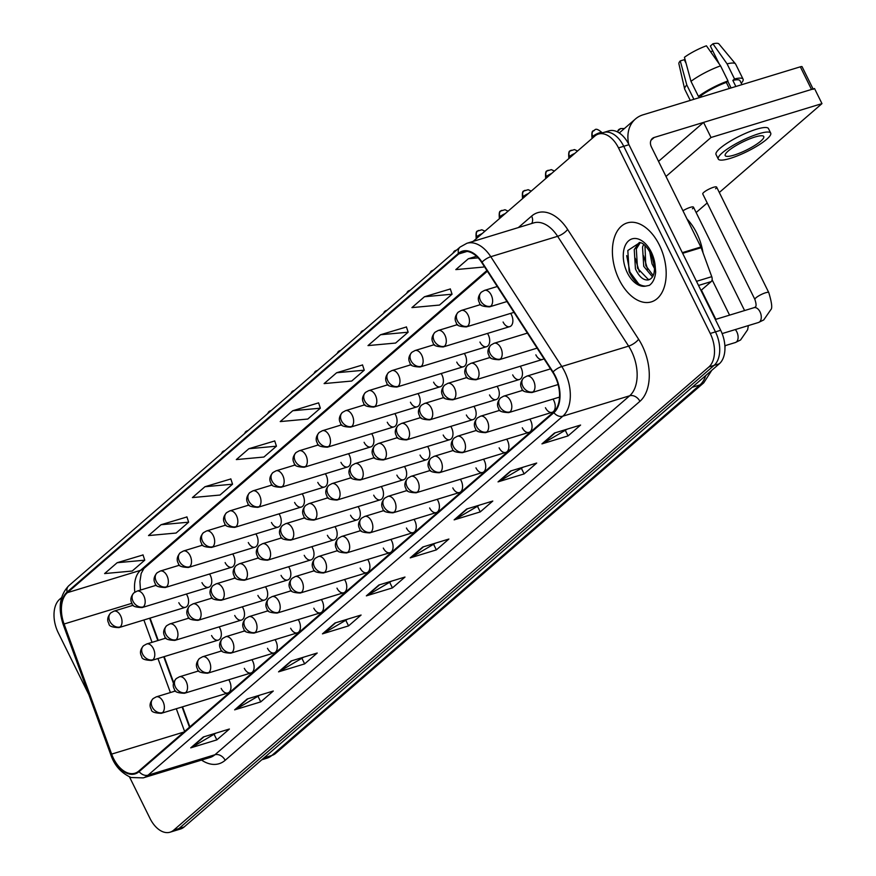 <?xml version="1.0" encoding="UTF-8"?>
<svg xmlns="http://www.w3.org/2000/svg" width="876" height="876" viewBox="0 0 876 876"><rect width="100%" height="100%" fill="white"/><g stroke="black" fill="none" stroke-linecap="round" stroke-linejoin="round"><path stroke-width="1.31" d="M503.087 322.018A8.596 5.234 -107 0 0 509.777 326.628A8.596 5.234 -107 0 0 511.453 314.78A8.596 5.234 -107 0 0 510.642 313.389M479.928 342.067A8.596 5.234 -107 0 0 486.618 346.677A8.596 5.234 -107 0 0 488.282 334.829A8.596 5.234 -107 0 0 487.483 333.438M456.757 362.116A8.596 5.234 -107 0 0 463.459 366.726A8.596 5.234 -107 0 0 465.123 354.879A8.596 5.234 -107 0 0 464.324 353.477M433.598 382.166A8.596 5.234 -107 0 0 440.289 386.765A8.596 5.234 -107 0 0 441.964 374.928A8.596 5.234 -107 0 0 441.154 373.526M410.439 402.215A8.596 5.234 -107 0 0 417.129 406.814A8.596 5.234 -107 0 0 418.794 394.977A8.596 5.234 -107 0 0 417.994 393.576M387.28 422.254A8.596 5.234 -107 0 0 393.97 426.864A8.596 5.234 -107 0 0 395.634 415.016A8.596 5.234 -107 0 0 394.835 413.625M364.109 442.303A8.596 5.234 -107 0 0 370.8 446.913A8.596 5.234 -107 0 0 372.475 435.065A8.596 5.234 -107 0 0 371.665 433.675M340.95 462.353A8.596 5.234 -107 0 0 347.641 466.963A8.596 5.234 -107 0 0 349.316 455.115A8.596 5.234 -107 0 0 348.506 453.713M317.791 482.402A8.596 5.234 -107 0 0 324.481 487.012A8.596 5.234 -107 0 0 326.146 475.164A8.596 5.234 -107 0 0 325.346 473.763M294.621 502.452A8.596 5.234 -107 0 0 301.311 507.051A8.596 5.234 -107 0 0 302.986 495.214A8.596 5.234 -107 0 0 302.176 493.812M271.461 522.49A8.596 5.234 -107 0 0 278.152 527.1A8.596 5.234 -107 0 0 279.827 515.252A8.596 5.234 -107 0 0 279.017 513.862M248.302 542.54A8.596 5.234 -107 0 0 254.993 547.15A8.596 5.234 -107 0 0 256.657 535.302A8.596 5.234 -107 0 0 255.858 533.911M225.132 562.589A8.596 5.234 -107 0 0 231.822 567.199A8.596 5.234 -107 0 0 233.498 555.351A8.596 5.234 -107 0 0 232.698 553.95M201.973 582.639A8.596 5.234 -107 0 0 208.663 587.248A8.596 5.234 -107 0 0 210.339 575.401A8.596 5.234 -107 0 0 209.528 573.999M178.814 602.688A8.596 5.234 -107 0 0 185.504 607.287A8.596 5.234 -107 0 0 187.168 595.45A8.596 5.234 -107 0 0 186.369 594.048M512.69 374.895A8.596 5.234 -107 0 0 519.38 379.505A8.596 5.234 -107 0 0 521.045 367.657A8.596 5.234 -107 0 0 520.245 366.256M489.52 394.945A8.596 5.234 -107 0 0 496.21 399.555A8.596 5.234 -107 0 0 497.886 387.707A8.596 5.234 -107 0 0 497.075 386.305M466.36 414.994A8.596 5.234 -107 0 0 473.051 419.593A8.596 5.234 -107 0 0 474.726 407.756A8.596 5.234 -107 0 0 473.916 406.355M443.201 435.033A8.596 5.234 -107 0 0 449.892 439.642A8.596 5.234 -107 0 0 451.556 427.806A8.596 5.234 -107 0 0 450.757 426.404M420.031 455.082A8.596 5.234 -107 0 0 426.721 459.692A8.596 5.234 -107 0 0 428.397 447.844A8.596 5.234 -107 0 0 427.587 446.453M396.872 475.131A8.596 5.234 -107 0 0 403.562 479.741A8.596 5.234 -107 0 0 405.238 467.894A8.596 5.234 -107 0 0 404.427 466.503M373.713 495.181A8.596 5.234 -107 0 0 380.403 499.791A8.596 5.234 -107 0 0 382.067 487.943A8.596 5.234 -107 0 0 381.268 486.541M350.542 515.23A8.596 5.234 -107 0 0 357.233 519.84A8.596 5.234 -107 0 0 358.908 507.992A8.596 5.234 -107 0 0 358.109 506.591M327.383 535.28A8.596 5.234 -107 0 0 334.074 539.879A8.596 5.234 -107 0 0 335.749 528.042A8.596 5.234 -107 0 0 334.939 526.64M304.224 555.318A8.596 5.234 -107 0 0 310.914 559.928A8.596 5.234 -107 0 0 312.579 548.08A8.596 5.234 -107 0 0 311.779 546.69M281.054 575.368A8.596 5.234 -107 0 0 287.755 579.978A8.596 5.234 -107 0 0 289.419 568.13A8.596 5.234 -107 0 0 288.62 566.739M257.894 595.417A8.596 5.234 -107 0 0 264.585 600.027A8.596 5.234 -107 0 0 266.26 588.179A8.596 5.234 -107 0 0 265.45 586.778M234.735 615.467A8.596 5.234 -107 0 0 241.426 620.077A8.596 5.234 -107 0 0 243.09 608.229A8.596 5.234 -107 0 0 242.291 606.827M211.565 635.516A8.596 5.234 -107 0 0 218.266 640.115A8.596 5.234 -107 0 0 219.931 628.278A8.596 5.234 -107 0 0 219.131 626.877M545.441 407.723A8.596 5.234 -107 0 0 552.132 412.333A8.596 5.234 -107 0 0 553.807 400.485A8.596 5.234 -107 0 0 552.997 399.084M522.282 427.773A8.596 5.234 -107 0 0 528.973 432.383A8.596 5.234 -107 0 0 530.648 420.535A8.596 5.234 -107 0 0 529.838 419.133M499.123 447.822A8.596 5.234 -107 0 0 505.813 452.421A8.596 5.234 -107 0 0 507.478 440.584A8.596 5.234 -107 0 0 506.678 439.183M475.953 467.861A8.596 5.234 -107 0 0 482.643 472.471A8.596 5.234 -107 0 0 484.319 460.623A8.596 5.234 -107 0 0 483.519 459.232M452.793 487.91A8.596 5.234 -107 0 0 459.484 492.52A8.596 5.234 -107 0 0 461.159 480.672A8.596 5.234 -107 0 0 460.349 479.281M429.634 507.96A8.596 5.234 -107 0 0 436.325 512.57A8.596 5.234 -107 0 0 437.989 500.722A8.596 5.234 -107 0 0 437.19 499.331M406.464 528.009A8.596 5.234 -107 0 0 413.165 532.619A8.596 5.234 -107 0 0 414.83 520.771A8.596 5.234 -107 0 0 414.03 519.369M383.305 548.058A8.596 5.234 -107 0 0 389.995 552.668A8.596 5.234 -107 0 0 391.671 540.82A8.596 5.234 -107 0 0 390.86 539.419M360.145 568.108A8.596 5.234 -107 0 0 366.836 572.707A8.596 5.234 -107 0 0 368.5 560.87A8.596 5.234 -107 0 0 367.701 559.468M336.975 588.146A8.596 5.234 -107 0 0 343.677 592.756A8.596 5.234 -107 0 0 345.341 580.908A8.596 5.234 -107 0 0 344.542 579.518M313.816 608.196A8.596 5.234 -107 0 0 320.506 612.806A8.596 5.234 -107 0 0 322.182 600.958A8.596 5.234 -107 0 0 321.372 599.567M290.657 628.245A8.596 5.234 -107 0 0 297.347 632.855A8.596 5.234 -107 0 0 299.012 621.007A8.596 5.234 -107 0 0 298.212 619.606M267.498 648.295A8.596 5.234 -107 0 0 274.188 652.905A8.596 5.234 -107 0 0 275.852 641.057A8.596 5.234 -107 0 0 275.053 639.655M244.327 668.344A8.596 5.234 -107 0 0 251.018 672.943A8.596 5.234 -107 0 0 252.693 661.106A8.596 5.234 -107 0 0 251.883 659.705M221.168 688.383A8.596 5.234 -107 0 0 227.859 692.993A8.596 5.234 -107 0 0 229.534 681.145A8.596 5.234 -107 0 0 228.724 679.754M150.081 618.106L158.26 640.444M164.173 656.628L173.678 682.645M182.526 706.833L189.851 726.872M535.849 354.846A8.596 5.234 -107 0 0 542.54 359.456A8.596 5.234 -107 0 0 543.897 358.645M659.354 245.017A41.282 25.13 -107 0 0 627.238 222.909A41.282 25.13 -107 0 0 619.222 279.762A41.282 25.13 -107 0 0 651.339 301.881A41.282 25.13 -107 0 0 659.354 245.017A41.282 25.13 -107 0 0 627.238 222.909A41.282 25.13 -107 0 0 619.222 279.762A41.282 25.13 -107 0 0 651.339 301.881A41.282 25.13 -107 0 0 659.354 245.017M555.023 376.341A27.528 16.753 73 0 1 553.577 412.059L138.824 771.033A27.528 16.753 73 0 1 134.926 773.223A27.528 16.753 73 0 1 111.646 754.105L64.079 624.008A27.528 16.753 73 0 1 67.397 592.658L458.706 253.974A27.528 16.753 73 0 1 462.605 251.784A27.528 16.753 73 0 1 481.745 262.515L552.745 372.322A27.528 16.753 73 0 1 555.023 376.341M555.362 376.056A28.207 17.17 -107 0 0 553.03 371.939L482.019 262.132A28.207 17.17 -107 0 0 458.411 253.372L67.102 592.056A28.207 17.17 -107 0 0 63.696 624.183L111.263 754.291A28.207 17.17 -107 0 0 139.12 771.636L553.873 412.673A28.207 17.17 -107 0 0 555.362 376.056M598.439 134.061L608.886 130.874A25.798 15.713 -107 0 1 628.957 144.693L720.685 330.285A25.798 15.713 -107 0 1 719.327 363.781L184.157 826.966A25.798 15.713 -107 0 1 180.5 829.014L175.277 830.601A25.798 15.713 -107 0 0 178.934 828.565L714.104 365.369A25.798 15.713 -107 0 0 715.462 331.884L623.734 146.292A25.798 15.713 -107 0 0 603.663 132.473A25.798 15.713 -107 0 1 623.734 146.292L715.462 331.884A25.798 15.713 -107 0 1 714.104 365.369L178.934 828.565A25.798 15.713 -107 0 1 175.277 830.601L170.064 832.2A25.798 15.713 -107 0 0 173.711 830.152L708.881 366.967A25.798 15.713 -107 0 0 710.239 333.471L618.511 147.891A25.798 15.713 -107 0 0 598.439 134.061A25.798 15.713 -107 0 0 594.782 136.108L473.16 241.371M216 733.113L191.603 747.48A6.877 5.267 -130.9 0 1 190.738 747.852L216.843 739.881L229.392 729.029L203.287 736.99L190.738 747.852M214.248 734.625L216.843 739.881M259.909 695.117L235.502 709.483A6.877 5.267 -130.9 0 1 234.637 709.856L260.752 701.884L273.29 691.033L247.185 698.993L234.637 709.856M258.146 696.628L260.752 701.884M303.808 657.12L279.4 671.487A6.877 5.267 -130.9 0 1 278.546 671.859L304.651 663.888L317.189 653.036L291.084 660.997L278.546 671.859M302.056 658.632L304.651 663.888M347.706 619.124L323.299 633.49A6.877 5.267 -130.9 0 1 322.445 633.863L348.549 625.891L361.087 615.04L334.982 623L322.445 633.863M345.954 620.635L348.549 625.891M567.21 429.141L542.802 443.508A6.877 5.267 -130.9 0 1 541.948 443.88L568.053 435.909L580.591 425.057L554.486 433.018L541.948 443.88M565.458 430.663L568.053 435.909M523.311 467.138L498.904 481.504A6.877 5.267 -130.9 0 1 498.039 481.877L524.155 473.905L536.692 463.054L510.588 471.014L498.039 481.877M521.548 468.649L524.155 473.905M479.402 505.134L455.005 519.501A6.877 5.267 -130.9 0 1 454.14 519.873L480.245 511.902L492.794 501.05L466.689 509.011L454.14 519.873M477.65 506.646L480.245 511.902M435.503 543.131L411.107 557.497A6.877 5.267 -130.9 0 1 410.242 557.87L436.347 549.898L448.895 539.047L422.79 547.007L410.242 557.87M433.751 544.642L436.347 549.898M391.605 581.127L367.208 595.494A6.877 5.267 -130.9 0 1 366.343 595.866L392.448 587.895L404.997 577.043L378.881 585.004L366.343 595.866M389.853 582.639L392.448 587.895M129.473 776.881L149.982 818.381A25.798 15.713 -107 0 0 170.064 832.2M61.561 597.618L59.623 599.304A25.798 15.713 -107 0 0 58.265 632.79L88.815 694.624M230.837 478.953L204.951 486.727L192.413 497.579L220.007 495.039L232.545 484.187L230.804 478.844M186.938 516.95L161.053 524.724L148.515 535.575L176.098 533.035L188.647 522.184L186.895 516.84M143.04 554.946L117.154 562.721L104.605 573.572L132.199 571.032L144.748 560.18L142.996 554.826M362.544 364.964L336.658 372.738L324.109 383.589L351.703 381.049L364.252 370.198L362.5 364.854M406.442 326.967L380.556 334.741L368.008 345.593L395.602 343.053L408.15 332.201L406.398 326.858M450.341 288.97L424.455 296.745L411.917 307.607L439.5 305.056L452.049 294.205L450.297 288.861M476.533 256.252L468.353 258.748L455.816 269.611L483.41 267.07L484.22 266.359M274.736 440.956L248.85 448.731L236.312 459.582L263.906 457.042L276.444 446.191L274.703 440.847M292.759 410.735L280.211 421.586L307.805 419.046L320.342 408.194L318.601 402.85L292.759 410.735L320.342 408.194M336.658 372.738L364.252 370.198M380.556 334.741L408.15 332.201M424.455 296.745L452.049 294.205M468.353 258.748L478.132 257.851M248.85 448.731L276.444 446.191M204.951 486.727L232.545 484.187M161.053 524.724L188.647 522.184M117.154 562.721L144.748 560.18M703.023 252.814A43.001 26.181 -107 0 0 696.748 233.147A43.001 26.181 -107 0 0 687.036 219.022M645.689 286.123A24.605 14.98 -107 0 1 627.325 272.743A24.605 14.98 -107 0 1 628.629 240.812A24.605 14.98 -107 0 1 651.251 252.036A24.605 14.98 -107 0 1 655.204 266.249L650.539 253.131C646.674 246.474 643.137 242.948 639.918 242.553L627.829 250.503L629.099 271.505C633.392 281.043 638.922 285.915 645.689 286.123L649.346 285.357C652.927 282.773 655.04 278.36 655.675 272.14L655.204 266.249L651.93 256.274L654.449 266.578C654.799 273.958 652.85 278.382 648.612 279.871C643.597 280.649 639.195 276.98 635.439 268.866L634.246 249.583L639.305 242.444M654.536 268.582L652.018 263.807L649.707 251.554M653.825 262.537L652.412 257.697M652.489 276.882L643.729 266.337L642.535 247.054L643.663 244.371M653.222 275.524L645.798 265.702L644.955 245.433M649.861 279.389L648.152 279.334L637.509 268.231L636.315 248.948L640.268 242.641M638.768 284.065L629.975 272.14L626.701 255.617M639.381 271.976L635.242 258.256M647.671 269.447L643.532 255.726M700.986 290.438L711.235 281.579L698.522 285.456M628.727 144.244A34.405 26.357 -130.9 0 1 635.439 118.983A34.405 26.357 -130.9 0 1 643.039 114.822L800.325 66.817A4.303 0.887 -26.3 0 1 802.098 66.718L813.092 88.969M813.278 89.352A4.303 0.887 153.7 0 0 811.515 89.451L654.23 137.455A8.596 6.592 49.1 0 0 652.324 138.496A8.596 6.592 49.1 0 0 651.426 146.993L700.855 246.999A4.303 2.617 73 0 1 701.15 247.678L711.75 276.674A4.303 2.617 73 0 1 711.235 281.579M692.423 208.806A7.742 1.599 153.7 0 0 693.485 207.163A7.742 1.599 153.7 0 0 682.952 210.766M715.582 188.756A7.742 1.599 153.7 0 0 716.656 187.114A7.742 1.599 153.7 0 0 711.334 188.066A7.742 1.599 153.7 0 0 703.833 192.337A7.742 1.599 153.7 0 0 702.771 193.979L754.893 299.45A7.742 1.599 -26.3 0 1 755.966 297.807A7.742 1.599 -26.3 0 1 756.207 297.599A7.742 1.599 -26.3 0 1 763.664 293.449A7.742 1.599 -26.3 0 1 768.778 292.584C771.811 302.669 772.49 308.352 770.825 309.666L763.73 319.937L758.507 322.488A7.742 4.708 -107 0 0 759.35 322.072A7.742 4.708 -107 0 0 760.007 311.834A7.742 4.708 -107 0 0 753.984 307.684L754.794 307.301C756.448 306.972 756.481 304.355 754.893 299.45M719.305 192.49L821.973 103.62L711.027 137.488L665.99 176.459M696.135 212.529L707.206 202.958M821.973 103.62L814.516 88.531L703.57 122.399L658.533 161.37M711.027 137.488L703.57 122.399M760.806 141.091A21.506 4.446 153.7 0 0 763.762 136.547A21.506 4.446 153.7 0 0 748.98 139.164A21.506 4.446 153.7 0 0 728.175 151.044A21.506 4.446 153.7 0 0 725.208 155.599A21.506 4.446 153.7 0 0 739.99 152.971A21.506 4.446 153.7 0 0 760.806 141.091M741.238 83.209A28.382 5.869 153.7 0 0 743.089 79.179L735.632 64.09A28.382 5.869 153.7 0 0 735.468 63.838L718.922 43.931A22.36 4.621 153.7 0 0 712.933 43.8L710.359 46.023L719.218 63.948M727.737 81.183L731.077 87.95M770.705 133.108L768.471 128.586A29.247 6.044 153.7 0 0 748.356 132.156A29.247 6.044 153.7 0 0 720.061 148.318A29.247 6.044 153.7 0 0 716.031 154.504L718.265 159.027A29.247 6.044 153.7 0 0 738.38 155.457A29.247 6.044 153.7 0 0 766.675 139.295A29.247 6.044 153.7 0 0 770.705 133.108A29.247 6.044 153.7 0 0 750.601 136.689A29.247 6.044 153.7 0 0 722.295 152.84A29.247 6.044 153.7 0 0 718.265 159.027M701.085 95.626L698.446 96.437L690.989 81.348L684.441 57.301A22.36 4.621 153.7 0 1 706.406 45.793L720.554 65.853L728.011 80.942L726.324 82.41A24.944 5.157 153.7 0 0 701.085 95.626L701.72 96.907M728.011 80.942A28.382 5.869 153.7 0 0 698.446 96.437M720.554 65.853A28.382 5.869 153.7 0 0 690.989 81.348M686.083 63.368L684.265 59.699L680.258 60.926L686.806 84.972L693.891 99.306M686.806 84.972A28.382 5.869 153.7 0 0 684.638 88.958A28.382 5.869 153.7 0 0 684.736 89.242L690.255 100.412M680.258 60.926A22.36 4.621 153.7 0 0 678.878 63.718L684.638 88.958M712.812 50.983L710.556 51.673M741.95 84.633L740.001 80.701A24.944 5.157 153.7 0 0 732.851 80.417L734.537 78.949L727.08 63.86L712.933 43.8M735.851 86.494L732.851 80.417M726.324 82.41L729.325 88.487M743.089 79.179A28.382 5.869 153.7 0 0 734.537 78.949M735.468 63.838A28.382 5.869 153.7 0 0 727.08 63.86M518.34 227.585L531.622 216.087A43.001 26.181 73 0 1 567.615 229.446L638.615 339.253A43.001 26.181 73 0 1 639.907 401.339L225.154 760.313A8.596 6.592 49.1 0 0 214.905 754.762L629.658 395.788A34.405 20.947 -107 0 0 631.465 351.134A34.405 20.947 -107 0 0 628.618 346.119L557.618 236.312A34.405 20.947 -107 0 0 533.692 222.898L466.864 243.298A34.405 20.947 73 0 1 490.79 256.712A8.596 2.891 147.1 0 0 482.019 262.132M225.154 760.313A43.001 26.181 73 0 1 201.535 760.083M210.032 757.488A34.405 20.947 -107 0 0 214.905 754.762L148.077 775.161A34.405 20.947 73 0 1 143.204 777.888L210.032 757.488M567.615 229.446A8.596 2.891 -32.9 0 1 557.618 236.312L490.79 256.712L561.79 366.518A34.405 20.947 73 0 1 564.637 371.534A34.405 20.947 73 0 1 562.83 416.188A8.596 6.592 -130.9 0 1 553.873 412.673M553.03 371.939A8.596 2.891 147.1 0 1 561.79 366.518L628.618 346.119A8.596 2.891 -32.9 0 0 638.615 339.253M466.864 243.298L460.086 247.065A8.596 6.592 49.1 0 0 458.411 253.372M67.102 592.056A8.596 6.592 -130.9 0 1 68.777 585.748C59.667 595.242 57.816 608.196 63.225 624.599L110.781 754.696A8.596 0.602 159.9 0 0 111.832 754.619M111.263 754.291A8.596 0.602 159.9 0 0 110.781 754.696C114.373 765.405 121.151 773.015 131.093 777.516L143.204 777.888M139.12 771.636A8.596 6.592 49.1 0 0 148.077 775.161L562.83 416.188L629.658 395.788A8.596 6.592 49.1 0 1 639.907 401.339M173.711 830.152L184.157 826.966M708.881 366.967L719.327 363.781M710.239 333.471L720.685 330.285M618.511 147.891L628.957 144.693M531.655 223.522A8.596 6.592 49.1 0 0 531.622 216.087M67.397 592.658L140.499 570.342A27.528 16.753 -107 0 0 134.838 592.165M64.079 624.008L131.947 603.29M111.646 754.105L183.84 732.073M143.872 620L152.041 642.349M157.954 658.522L170.393 692.544M176.306 708.728L184.606 731.416M458.706 253.974L467.061 251.423M486.914 270.52L140.499 570.342A15.483 11.859 49.1 0 0 143.916 568.469L141.189 573.43L139.919 581.565L140.467 590.074M367.208 595.494L379.56 584.807M411.107 557.497L423.458 546.81M455.005 519.501L467.357 508.814M498.904 481.504L511.255 470.817M542.802 443.508L555.165 432.821M323.299 633.49L335.661 622.792M279.4 671.487L291.763 660.789M235.502 709.483L247.853 698.785M191.603 747.48L203.955 736.782M264.015 757.85L271.801 755.473A17.202 13.173 49.1 0 0 275.601 753.393L266.928 758.2A34.405 20.947 -107 0 0 271.801 755.473L699.935 384.925A34.405 20.947 -107 0 0 705.749 375.519M692.149 387.291L699.935 384.925A17.202 13.173 49.1 0 0 703.735 382.834L275.601 753.393M533.112 391.868A8.596 5.234 -107 0 0 533.561 380.71A8.596 5.234 -107 0 0 526.87 376.1L523.749 377.819A8.596 6.592 49.1 0 0 522.852 386.316A8.596 6.592 -130.9 0 0 533.112 391.868A8.596 5.234 -107 0 1 531.896 392.558C525.042 392.317 521.724 391.014 521.932 388.626C519.786 385.265 520.388 381.662 523.749 377.819M620.044 128.903A5.595 4.281 49.1 0 0 618.806 129.571A5.595 4.281 49.1 0 0 617.613 131.991M500.349 359.04A8.596 5.234 -107 0 0 500.798 347.881A8.596 5.234 -107 0 0 494.108 343.272L490.987 344.991A8.596 6.592 49.1 0 0 490.089 353.488A8.596 6.592 -130.9 0 0 500.349 359.04A8.596 5.234 -107 0 1 499.134 359.729C492.279 359.488 488.961 358.185 489.169 355.798C487.023 352.437 487.636 348.834 490.987 344.991M592.734 136.382A5.595 1.161 -26.3 0 1 598.144 133.294A5.595 1.161 -26.3 0 1 601.987 132.615C594.377 125.98 595.012 131.323 593.326 130.863A5.595 4.281 49.1 0 0 592.734 136.382A5.595 1.161 -26.3 0 0 591.968 137.565L592.307 138.255M594.552 130.185A5.595 4.281 49.1 0 0 593.326 130.863C592.067 130.831 591.607 133.064 591.968 137.565M490.757 306.173A8.596 5.234 -107 0 0 491.206 295.004A8.596 5.234 -107 0 0 484.516 290.394L481.395 292.124A8.596 6.592 49.1 0 0 480.497 300.61A8.596 6.592 -130.9 0 0 490.757 306.173A8.596 5.234 -107 0 1 489.531 306.852C482.687 306.622 479.358 305.308 479.577 302.921C477.431 299.559 478.033 295.957 481.395 292.124M509.941 411.917A8.596 5.234 -107 0 0 510.401 400.759A8.596 5.234 -107 0 0 503.711 396.149L500.59 397.868A8.596 6.592 49.1 0 0 499.692 406.365A8.596 6.592 -130.9 0 0 509.941 411.917A8.596 5.234 -107 0 1 508.726 412.596C501.871 412.366 498.553 411.063 498.772 408.676C496.626 405.314 497.229 401.712 500.59 397.868M724.868 345.735L735.336 342.538A7.742 4.708 -107 0 0 736.19 342.122A7.742 4.708 -107 0 0 736.836 331.884A7.742 4.708 -107 0 0 735.303 329.573M486.782 431.967A8.596 5.234 -107 0 0 487.231 420.798A8.596 5.234 -107 0 0 480.541 416.199L477.431 417.918A8.596 6.592 49.1 0 0 476.533 426.415A8.596 6.592 -130.9 0 0 486.782 431.967A8.596 5.234 -107 0 1 485.567 432.645C478.712 432.415 475.394 431.112 475.602 428.725C473.456 425.353 474.069 421.761 477.431 417.918M463.623 452.016A8.596 5.234 -107 0 0 464.072 440.847A8.596 5.234 -107 0 0 457.381 436.237L454.261 437.967A8.596 6.592 49.1 0 0 453.363 446.464A8.596 6.592 -130.9 0 0 463.623 452.016A8.596 5.234 -107 0 1 462.408 452.695C455.553 452.465 452.235 451.151 452.443 448.775C450.297 445.402 450.91 441.8 454.261 437.967M440.464 472.065A8.596 5.234 -107 0 0 440.913 460.896A8.596 5.234 -107 0 0 434.222 456.286L431.101 458.017A8.596 6.592 49.1 0 0 430.204 466.503A8.596 6.592 -130.9 0 0 440.464 472.065A8.596 5.234 -107 0 1 439.237 472.744C432.394 472.514 429.065 471.2 429.284 468.813C427.138 465.452 427.74 461.849 431.101 458.017M477.19 379.089A8.596 5.234 -107 0 0 477.639 367.931A8.596 5.234 -107 0 0 470.949 363.321L467.828 365.04A8.596 6.592 49.1 0 0 466.93 373.537A8.596 6.592 -130.9 0 0 477.19 379.089A8.596 5.234 -107 0 1 475.964 379.768C469.12 379.538 465.802 378.235 466.01 375.848C463.864 372.486 464.466 368.884 467.828 365.04M454.02 399.138A8.596 5.234 -107 0 0 454.48 387.98A8.596 5.234 -107 0 0 447.789 383.37L444.669 385.09A8.596 6.592 49.1 0 0 443.771 393.587A8.596 6.592 -130.9 0 0 454.02 399.138A8.596 5.234 -107 0 1 452.804 399.817C445.95 399.587 442.632 398.284 442.851 395.897C440.705 392.525 441.307 388.933 444.669 385.09M430.861 419.188A8.596 5.234 -107 0 0 431.31 408.019A8.596 5.234 -107 0 0 424.619 403.42L421.509 405.139A8.596 6.592 49.1 0 0 420.611 413.636A8.596 6.592 -130.9 0 0 430.861 419.188A8.596 5.234 -107 0 1 429.645 419.867C422.79 419.637 419.473 418.323 419.681 415.947C417.534 412.574 418.148 408.972 421.509 405.139M571.393 150.234A5.595 4.281 49.1 0 0 570.156 150.913A5.595 4.281 49.1 0 0 569.575 156.432A5.595 1.161 -26.3 0 1 574.765 153.431M467.587 326.211A8.596 5.234 -107 0 0 468.047 315.053A8.596 5.234 -107 0 0 461.345 310.443L458.236 312.163A8.596 6.592 49.1 0 0 457.338 320.66A8.596 6.592 -130.9 0 0 467.587 326.211A8.596 5.234 -107 0 1 466.371 326.901C459.517 326.671 456.199 325.357 456.418 322.97C454.272 319.609 454.874 316.006 458.236 312.163M569.148 158.304L568.809 157.614A5.595 1.161 -26.3 0 1 569.575 156.432M548.234 170.283A5.595 4.281 49.1 0 0 546.996 170.962A5.595 4.281 49.1 0 0 546.416 176.481A5.595 1.161 -26.3 0 1 551.606 173.481M444.428 346.261A8.596 5.234 -107 0 0 444.877 335.103A8.596 5.234 -107 0 0 438.186 330.493L435.065 332.212A8.596 6.592 49.1 0 0 434.167 340.709A8.596 6.592 -130.9 0 0 444.428 346.261A8.596 5.234 -107 0 1 443.212 346.94C436.358 346.71 433.04 345.407 433.248 343.02C431.101 339.658 431.715 336.055 435.065 332.212M545.978 178.354L545.639 177.664A5.595 1.161 -26.3 0 1 546.416 176.481M525.063 190.333A5.595 4.281 49.1 0 0 523.837 191.012A5.595 4.281 49.1 0 0 523.246 196.531A5.595 1.161 -26.3 0 1 528.436 193.53M421.268 366.31A8.596 5.234 -107 0 0 421.717 355.152A8.596 5.234 -107 0 0 415.027 350.542L411.906 352.261A8.596 6.592 49.1 0 0 411.008 360.759A8.596 6.592 -130.9 0 0 421.268 366.31A8.596 5.234 -107 0 1 420.042 366.989C413.198 366.759 409.869 365.456 410.088 363.069C407.942 359.707 408.545 356.105 411.906 352.261M522.819 198.392L522.479 197.713A5.595 1.161 -26.3 0 1 523.246 196.531M501.904 210.382A5.595 4.281 49.1 0 0 500.667 211.05A5.595 4.281 49.1 0 0 500.087 216.58A5.595 1.161 -26.3 0 1 505.277 213.58M398.098 386.36A8.596 5.234 -107 0 0 398.558 375.191A8.596 5.234 -107 0 0 391.868 370.592L388.747 372.311A8.596 6.592 49.1 0 0 387.849 380.808A8.596 6.592 -130.9 0 0 398.098 386.36A8.596 5.234 -107 0 1 396.883 387.039C390.028 386.809 386.71 385.506 386.929 383.119C384.783 379.746 385.385 376.143 388.747 372.311M499.659 218.442L499.32 217.763A5.595 1.161 -26.3 0 1 500.087 216.58M478.745 230.421A5.595 4.281 49.1 0 0 477.508 231.1A5.595 4.281 49.1 0 0 476.927 236.629A5.595 1.161 -26.3 0 1 482.118 233.629M374.939 406.409A8.596 5.234 -107 0 0 375.388 395.24A8.596 5.234 -107 0 0 368.697 390.63L365.577 392.36A8.596 6.592 49.1 0 0 364.679 400.858A8.596 6.592 -130.9 0 0 374.939 406.409A8.596 5.234 -107 0 1 373.724 407.088C366.869 406.858 363.551 405.544 363.759 403.168C361.613 399.795 362.226 396.193 365.577 392.36M476.489 238.491L476.15 237.812A5.595 1.161 -26.3 0 1 476.927 236.629M455.575 250.47A5.595 4.281 49.1 0 0 454.348 251.149A5.595 4.281 49.1 0 0 453.242 252.989M351.78 426.448A8.596 5.234 -107 0 0 352.229 415.29A8.596 5.234 -107 0 0 345.538 410.68L342.417 412.41A8.596 6.592 49.1 0 0 341.52 420.896A8.596 6.592 -130.9 0 0 351.78 426.448A8.596 5.234 -107 0 1 350.553 427.138C343.71 426.908 340.392 425.594 340.6 423.207C338.454 419.845 339.056 416.242 342.417 412.41M432.415 270.52A5.595 4.281 49.1 0 0 431.178 271.199A5.595 4.281 49.1 0 0 430.083 273.038M328.61 446.497A8.596 5.234 -107 0 0 329.069 435.339A8.596 5.234 -107 0 0 322.379 430.729L319.258 432.448A8.596 6.592 49.1 0 0 318.36 440.946A8.596 6.592 -130.9 0 0 328.61 446.497A8.596 5.234 -107 0 1 327.394 447.187C320.539 446.946 317.221 445.643 317.44 443.256C315.294 439.894 315.897 436.292 319.258 432.448M409.256 290.569A5.595 4.281 49.1 0 0 408.019 291.248A5.595 4.281 49.1 0 0 406.924 293.088M305.45 466.547A8.596 5.234 -107 0 0 305.899 455.389A8.596 5.234 -107 0 0 299.209 450.779L296.099 452.498A8.596 6.592 49.1 0 0 295.201 460.995A8.596 6.592 -130.9 0 0 305.45 466.547A8.596 5.234 -107 0 1 304.235 467.226C297.38 466.996 294.062 465.693 294.27 463.305C292.124 459.944 292.737 456.341 296.099 452.498M386.097 310.619A5.595 4.281 49.1 0 0 384.86 311.298A5.595 4.281 49.1 0 0 383.754 313.137M282.291 486.596A8.596 5.234 -107 0 0 282.74 475.427A8.596 5.234 -107 0 0 276.049 470.828L272.929 472.547A8.596 6.592 49.1 0 0 272.031 481.044A8.596 6.592 -130.9 0 0 282.291 486.596A8.596 5.234 -107 0 1 281.076 487.275C274.221 487.045 270.903 485.742 271.111 483.355C268.965 479.982 269.567 476.391 272.929 472.547M362.927 330.668A5.595 4.281 49.1 0 0 361.689 331.336A5.595 4.281 49.1 0 0 360.594 333.176M259.121 506.646A8.596 5.234 -107 0 0 259.581 495.477A8.596 5.234 -107 0 0 252.89 490.867L249.769 492.597A8.596 6.592 49.1 0 0 248.872 501.094A8.596 6.592 -130.9 0 0 259.121 506.646A8.596 5.234 -107 0 1 257.905 507.324C251.051 507.095 247.733 505.78 247.952 503.404C245.806 500.032 246.408 496.429 249.769 492.597M339.768 350.707A5.595 4.281 49.1 0 0 338.53 351.385A5.595 4.281 49.1 0 0 337.435 353.225M235.962 526.695A8.596 5.234 -107 0 0 236.411 515.526A8.596 5.234 -107 0 0 229.72 510.916L226.61 512.646A8.596 6.592 49.1 0 0 225.712 521.132A8.596 6.592 -130.9 0 0 235.962 526.695A8.596 5.234 -107 0 1 234.746 527.374C227.891 527.144 224.574 525.83 224.782 523.443C222.635 520.081 223.249 516.479 226.61 512.646M316.608 370.756A5.595 4.281 49.1 0 0 315.371 371.435A5.595 4.281 49.1 0 0 314.265 373.275M212.802 546.734A8.596 5.234 -107 0 0 213.251 535.575A8.596 5.234 -107 0 0 206.561 530.965L203.44 532.685A8.596 6.592 49.1 0 0 202.542 541.182A8.596 6.592 -130.9 0 0 212.802 546.734A8.596 5.234 -107 0 1 211.587 547.423C204.732 547.193 201.414 545.879 201.622 543.492C199.476 540.131 200.089 536.528 203.44 532.685M293.438 390.805A5.595 4.281 49.1 0 0 292.201 391.484A5.595 4.281 49.1 0 0 291.106 393.324M189.643 566.783A8.596 5.234 -107 0 0 190.092 555.625A8.596 5.234 -107 0 0 183.402 551.015L180.281 552.734A8.596 6.592 49.1 0 0 179.383 561.231A8.596 6.592 -130.9 0 0 189.643 566.783A8.596 5.234 -107 0 1 188.417 567.462C181.562 567.232 178.244 565.929 178.463 563.542C176.317 560.18 176.919 556.578 180.281 552.734M270.279 410.855A5.595 4.281 49.1 0 0 269.041 411.534A5.595 4.281 49.1 0 0 267.946 413.373M166.473 586.832A8.596 5.234 -107 0 0 166.933 575.674A8.596 5.234 -107 0 0 160.231 571.064L157.122 572.784A8.596 6.592 49.1 0 0 156.224 581.281A8.596 6.592 -130.9 0 0 166.473 586.832A8.596 5.234 -107 0 1 165.257 587.511C158.403 587.281 155.085 585.978 155.293 583.591C153.158 580.23 153.76 576.627 157.122 572.784M247.12 430.904A5.595 4.281 49.1 0 0 245.882 431.572A5.595 4.281 49.1 0 0 244.776 433.412M143.314 606.882A8.596 5.234 -107 0 0 143.763 595.713A8.596 5.234 -107 0 0 137.072 591.114L133.951 592.833A8.596 6.592 49.1 0 0 133.053 601.33A8.596 6.592 -130.9 0 0 143.314 606.882A8.596 5.234 -107 0 1 142.098 607.561C135.243 607.331 131.926 606.028 132.134 603.641C129.987 600.268 130.601 596.665 133.951 592.833M223.949 450.943A5.595 4.281 49.1 0 0 222.723 451.622A5.595 4.281 49.1 0 0 221.617 453.461M120.154 626.931A8.596 5.234 -107 0 0 120.603 615.762A8.596 5.234 -107 0 0 113.913 611.152L110.792 612.882A8.596 6.592 49.1 0 0 109.894 621.38A8.596 6.592 -130.9 0 0 120.154 626.931A8.596 5.234 -107 0 1 118.928 627.61C112.084 627.38 108.755 626.066 108.974 623.69C106.828 620.317 107.43 616.715 110.792 612.882M651.021 140.226L654.23 137.455M682.316 252.66L700.855 246.999M811.515 89.451L800.325 66.817M701.15 247.678L682.645 253.328M696.486 281.338L711.75 276.674M417.294 492.104A8.596 5.234 -107 0 0 417.753 480.946A8.596 5.234 -107 0 0 411.052 476.336L407.942 478.055A8.596 6.592 49.1 0 0 407.044 486.552A8.596 6.592 -130.9 0 0 417.294 492.104A8.596 5.234 -107 0 1 416.078 492.794C409.223 492.564 405.906 491.25 406.125 488.863C403.978 485.501 404.581 481.899 407.942 478.055M394.134 512.153A8.596 5.234 -107 0 0 394.583 500.995A8.596 5.234 -107 0 0 387.893 496.385L384.772 498.105A8.596 6.592 49.1 0 0 383.874 506.602A8.596 6.592 -130.9 0 0 394.134 512.153A8.596 5.234 -107 0 1 392.919 512.832C386.064 512.602 382.746 511.299 382.954 508.912C380.808 505.551 381.421 501.948 384.772 498.105M370.975 532.203A8.596 5.234 -107 0 0 371.424 521.045A8.596 5.234 -107 0 0 364.734 516.435L361.613 518.154A8.596 6.592 49.1 0 0 360.715 526.651A8.596 6.592 -130.9 0 0 370.975 532.203A8.596 5.234 -107 0 1 369.749 532.882C362.905 532.652 359.576 531.349 359.795 528.962C357.649 525.6 358.251 521.997 361.613 518.154M407.701 439.237A8.596 5.234 -107 0 0 408.15 428.068A8.596 5.234 -107 0 0 401.46 423.458L398.339 425.188A8.596 6.592 49.1 0 0 397.441 433.686A8.596 6.592 -130.9 0 0 407.701 439.237A8.596 5.234 -107 0 1 406.486 439.916C399.631 439.686 396.313 438.372 396.521 435.985C394.375 432.624 394.977 429.021 398.339 425.188M384.531 459.276A8.596 5.234 -107 0 0 384.991 448.118A8.596 5.234 -107 0 0 378.301 443.508L375.18 445.238A8.596 6.592 49.1 0 0 374.282 453.724A8.596 6.592 -130.9 0 0 384.531 459.276A8.596 5.234 -107 0 1 383.316 459.966C376.461 459.736 373.143 458.422 373.362 456.035C371.216 452.673 371.818 449.07 375.18 445.238M361.372 479.325A8.596 5.234 -107 0 0 361.821 468.167A8.596 5.234 -107 0 0 355.13 463.557L352.021 465.276A8.596 6.592 49.1 0 0 351.123 473.774A8.596 6.592 -130.9 0 0 361.372 479.325A8.596 5.234 -107 0 1 360.156 480.015C353.302 479.774 349.984 478.471 350.192 476.084C348.046 472.722 348.659 469.12 352.021 465.276M347.805 552.252A8.596 5.234 -107 0 0 348.265 541.083A8.596 5.234 -107 0 0 341.563 536.484L338.454 538.203A8.596 6.592 49.1 0 0 337.556 546.701A8.596 6.592 -130.9 0 0 347.805 552.252A8.596 5.234 -107 0 1 346.589 552.931C339.735 552.701 336.417 551.398 336.636 549.011C334.49 545.639 335.092 542.036 338.454 538.203M324.646 572.302A8.596 5.234 -107 0 0 325.095 561.133A8.596 5.234 -107 0 0 318.404 556.523L315.283 558.253A8.596 6.592 49.1 0 0 314.385 566.75A8.596 6.592 -130.9 0 0 324.646 572.302A8.596 5.234 -107 0 1 323.43 572.981C316.575 572.751 313.258 571.437 313.466 569.061C311.319 565.688 311.933 562.085 315.283 558.253M301.486 592.34A8.596 5.234 -107 0 0 301.935 581.182A8.596 5.234 -107 0 0 295.245 576.572L292.124 578.302A8.596 6.592 49.1 0 0 291.226 586.789A8.596 6.592 -130.9 0 0 301.486 592.34A8.596 5.234 -107 0 1 300.26 593.03C293.416 592.8 290.087 591.486 290.306 589.099C288.16 585.737 288.762 582.135 292.124 578.302M278.316 612.39A8.596 5.234 -107 0 0 278.776 601.232A8.596 5.234 -107 0 0 272.086 596.622L268.965 598.341A8.596 6.592 49.1 0 0 268.067 606.838A8.596 6.592 -130.9 0 0 278.316 612.39A8.596 5.234 -107 0 1 277.101 613.08C270.246 612.839 266.928 611.536 267.147 609.148C265.001 605.787 265.603 602.184 268.965 598.341M255.157 632.439A8.596 5.234 -107 0 0 255.606 621.281A8.596 5.234 -107 0 0 248.915 616.671L245.795 618.39A8.596 6.592 49.1 0 0 244.897 626.887A8.596 6.592 -130.9 0 0 255.157 632.439A8.596 5.234 -107 0 1 253.941 633.118C247.087 632.888 243.769 631.585 243.977 629.198C241.831 625.836 242.444 622.234 245.795 618.39M338.213 499.375A8.596 5.234 -107 0 0 338.662 488.217A8.596 5.234 -107 0 0 331.971 483.607L328.85 485.326A8.596 6.592 49.1 0 0 327.952 493.823A8.596 6.592 -130.9 0 0 338.213 499.375A8.596 5.234 -107 0 1 336.997 500.054C330.142 499.824 326.825 498.521 327.033 496.134C324.886 492.772 325.5 489.169 328.85 485.326M315.053 519.424A8.596 5.234 -107 0 0 315.502 508.255A8.596 5.234 -107 0 0 308.812 503.656L305.691 505.375A8.596 6.592 49.1 0 0 304.793 513.873A8.596 6.592 -130.9 0 0 315.053 519.424A8.596 5.234 -107 0 1 313.827 520.103C306.972 519.873 303.654 518.57 303.873 516.183C301.727 512.81 302.329 509.208 305.691 505.375M291.883 539.474A8.596 5.234 -107 0 0 292.343 528.305A8.596 5.234 -107 0 0 285.642 523.695L282.532 525.425A8.596 6.592 49.1 0 0 281.634 533.922A8.596 6.592 -130.9 0 0 291.883 539.474A8.596 5.234 -107 0 1 290.668 540.153C283.813 539.923 280.495 538.609 280.714 536.232C278.568 532.86 279.17 529.257 282.532 525.425M268.724 559.523A8.596 5.234 -107 0 0 269.173 548.354A8.596 5.234 -107 0 0 262.482 543.744L259.362 545.474A8.596 6.592 49.1 0 0 258.464 553.96A8.596 6.592 -130.9 0 0 268.724 559.523A8.596 5.234 -107 0 1 267.509 560.202C260.654 559.972 257.336 558.658 257.544 556.271C255.398 552.909 256.011 549.307 259.362 545.474M245.565 579.562A8.596 5.234 -107 0 0 246.014 568.404A8.596 5.234 -107 0 0 239.323 563.794L236.202 565.513A8.596 6.592 49.1 0 0 235.305 574.01A8.596 6.592 -130.9 0 0 245.565 579.562A8.596 5.234 -107 0 1 244.338 580.251C237.495 580.011 234.166 578.707 234.385 576.32C232.239 572.959 232.841 569.356 236.202 565.513M231.998 652.489A8.596 5.234 -107 0 0 232.447 641.32A8.596 5.234 -107 0 0 225.756 636.721L222.635 638.44A8.596 6.592 49.1 0 0 221.737 646.937A8.596 6.592 -130.9 0 0 231.998 652.489A8.596 5.234 -107 0 1 230.771 653.168C223.927 652.938 220.61 651.635 220.818 649.247C218.671 645.875 219.274 642.283 222.635 638.44M208.827 672.538A8.596 5.234 -107 0 0 209.287 661.369A8.596 5.234 -107 0 0 202.597 656.759L199.476 658.489A8.596 6.592 49.1 0 0 198.578 666.986A8.596 6.592 -130.9 0 0 208.827 672.538A8.596 5.234 -107 0 1 207.612 673.217C200.757 672.987 197.439 671.673 197.658 669.297C195.512 665.924 196.114 662.322 199.476 658.489M185.668 692.587A8.596 5.234 -107 0 0 186.117 681.418A8.596 5.234 -107 0 0 179.427 676.809L176.317 678.539A8.596 6.592 49.1 0 0 175.419 687.025A8.596 6.592 -130.9 0 0 185.668 692.587A8.596 5.234 -107 0 1 184.453 693.266C177.598 693.036 174.28 691.722 174.488 689.335C172.342 685.974 172.955 682.371 176.317 678.539M162.509 712.626A8.596 5.234 -107 0 0 162.958 701.468A8.596 5.234 -107 0 0 156.267 696.858L153.147 698.577A8.596 6.592 49.1 0 0 152.249 707.074A8.596 6.592 -130.9 0 0 162.509 712.626A8.596 5.234 -107 0 1 161.293 713.316C154.439 713.086 151.121 711.772 151.329 709.385C149.183 706.023 149.785 702.421 153.147 698.577M222.394 599.611A8.596 5.234 -107 0 0 222.854 588.453A8.596 5.234 -107 0 0 216.153 583.843L213.043 585.562A8.596 6.592 49.1 0 0 212.145 594.059A8.596 6.592 -130.9 0 0 222.394 599.611A8.596 5.234 -107 0 1 221.179 600.29C214.324 600.06 211.006 598.757 211.226 596.37C209.079 593.008 209.682 589.406 213.043 585.562M199.235 619.66A8.596 5.234 -107 0 0 199.684 608.502A8.596 5.234 -107 0 0 192.994 603.893L189.873 605.612A8.596 6.592 49.1 0 0 188.975 614.109A8.596 6.592 -130.9 0 0 199.235 619.66A8.596 5.234 -107 0 1 198.02 620.339C191.165 620.109 187.847 618.806 188.055 616.419C185.909 613.047 186.522 609.455 189.873 605.612M176.076 639.71A8.596 5.234 -107 0 0 176.525 628.541A8.596 5.234 -107 0 0 169.834 623.942L166.714 625.661A8.596 6.592 49.1 0 0 165.816 634.158A8.596 6.592 -130.9 0 0 176.076 639.71A8.596 5.234 -107 0 1 174.85 640.389C168.006 640.159 164.677 638.845 164.896 636.469C162.75 633.096 163.352 629.494 166.714 625.661M152.906 659.759A8.596 5.234 -107 0 0 153.366 648.59A8.596 5.234 -107 0 0 146.675 643.98L143.554 645.711A8.596 6.592 49.1 0 0 142.657 654.208A8.596 6.592 -130.9 0 0 152.906 659.759A8.596 5.234 -107 0 1 151.69 660.438C144.836 660.208 141.518 658.894 141.737 656.507C139.591 653.146 140.193 649.543 143.554 645.711M460.086 247.065L68.777 585.748M487.363 271.21L143.916 568.469M149.643 618.237L157.822 640.586M163.735 656.759L173.492 683.444M182.088 706.965L189.479 727.189M711.794 370.285L703.735 382.834M266.928 758.2L261.804 759.766M722.131 333.592L758.507 322.488M558.111 384.553L531.896 392.558M715.342 319.477L753.984 307.684M550.522 368.884L526.87 376.1M768.778 292.584L716.656 187.114M624.391 128.553L620.58 128.542L617.241 131.816M537.108 348.133L499.134 359.729M527.396 333.11L494.108 343.272M506.974 301.53L489.531 306.852M497.261 286.507L484.516 290.394M748.345 325.587L747.655 329.704L740.57 339.987L735.336 342.538M559.534 397.091L508.726 412.596M729.577 315.13L712.1 279.772M523.114 390.225L503.711 396.149M744.589 310.553L693.485 207.163M725.186 345.637L724.945 347.706M552.132 412.333L485.567 432.645M499.955 410.275L480.541 416.199M715.845 319.324L701.402 290.087M528.973 432.383L462.408 452.695M476.796 430.313L457.381 436.237M505.813 452.421L439.237 472.744M453.626 450.363L434.222 456.286M542.54 359.456L475.964 379.768M490.363 357.397L470.949 363.321M519.38 379.505L452.804 399.817M467.193 377.446L447.789 383.37M496.21 399.555L429.645 419.867M444.033 397.485L424.619 403.42M577.58 151.001L574.492 149.588L570.156 150.913C568.896 150.88 568.447 153.114 568.809 157.614M513.982 312.371L466.371 326.901M480.76 304.519L461.345 310.443M554.409 171.05L551.332 169.637L546.996 170.962C545.737 170.919 545.288 173.152 545.639 177.664M509.777 326.628L443.212 346.94M457.6 324.569L438.186 330.493M531.25 191.099L528.162 189.687L523.837 191.012C522.578 190.968 522.118 193.202 522.479 197.713M486.618 346.677L420.042 366.989M434.441 344.618L415.027 350.542M508.091 211.149L505.003 209.736L500.667 211.05C499.408 211.017 498.959 213.251 499.32 217.763M463.459 366.726L396.883 387.039M411.271 364.668L391.868 370.592M484.932 231.187L481.844 229.775L477.508 231.1C476.248 231.067 475.799 233.301 476.15 237.812M440.289 386.765L373.724 407.088M388.112 384.706L368.697 390.63M456.79 249.923L454.348 251.149L452.772 253.394M417.129 406.814L350.553 427.138M364.953 404.756L345.538 410.68M433.631 269.961L431.178 271.199L429.612 273.443M393.97 426.864L327.394 447.187M341.782 424.805L322.379 430.729M410.472 290.011L408.019 291.248L406.453 293.493M370.8 446.913L304.235 467.226M318.623 444.855L299.209 450.779M387.301 310.06L384.86 311.298L383.283 313.542M347.641 466.963L281.076 487.275M295.464 464.904L276.049 470.828M364.142 330.11L361.689 331.336L360.124 333.592M324.481 487.012L257.905 507.324M272.294 484.943L252.89 490.867M340.983 350.159L338.53 351.385L336.964 353.63M301.311 507.051L234.746 527.374M249.134 504.992L229.72 510.916M317.813 370.209L315.371 371.435L313.794 373.68M278.152 527.1L211.587 547.423M225.975 525.042L206.561 530.965M294.654 390.247L292.201 391.484L290.635 393.729M254.993 547.15L188.417 567.462M202.805 545.091L183.402 551.015M271.494 410.296L269.041 411.534L267.476 413.779M231.822 567.199L165.257 587.511M179.646 565.14L160.231 571.064M248.324 430.346L245.882 431.572L244.305 433.828M208.663 587.248L142.098 607.561M156.486 585.19L137.072 591.114M225.165 450.395L222.723 451.622L221.146 453.867M185.504 607.287L118.928 627.61M133.327 605.228L113.913 611.152M619.277 132.977L635.439 118.983M482.643 472.471L416.078 492.794M430.466 470.412L411.052 476.336M459.484 492.52L392.919 512.832M407.307 490.461L387.893 496.385M436.325 512.57L369.749 532.882M384.148 510.511L364.734 516.435M473.051 419.593L406.486 439.916M420.874 417.534L401.46 423.458M449.892 439.642L383.316 459.966M397.704 437.584L378.301 443.508M426.721 459.692L360.156 480.015M374.545 457.633L355.13 463.557M413.165 532.619L346.589 552.931M360.978 530.56L341.563 536.484M389.995 552.668L323.43 572.981M337.818 550.599L318.404 556.523M366.836 572.707L300.26 593.03M314.659 570.648L295.245 576.572M343.677 592.756L277.101 613.08M291.489 590.698L272.086 596.622M320.506 612.806L253.941 633.118M268.33 610.747L248.915 616.671M403.562 479.741L336.997 500.054M351.385 477.683L331.971 483.607M380.403 499.791L313.827 520.103M328.215 497.732L308.812 503.656M357.233 519.84L290.668 540.153M305.056 517.771L285.642 523.695M334.074 539.879L267.509 560.202M281.897 537.82L262.482 543.744M310.914 559.928L244.338 580.251M258.738 557.87L239.323 563.794M297.347 632.855L230.771 653.168M245.171 630.797L225.756 636.721M274.188 652.905L207.612 673.217M222 650.835L202.597 656.759M251.018 672.943L184.453 693.266M198.841 670.885L179.427 676.809M227.859 692.993L161.293 713.316M175.682 690.934L156.267 696.858M287.755 579.978L221.179 600.29M235.567 577.919L216.153 583.843M264.585 600.027L198.02 620.339M212.408 597.969L192.994 603.893M241.426 620.077L174.85 640.389M189.249 618.007L169.834 623.942M218.266 640.115L151.69 660.438M166.079 638.057L146.675 643.98"/></g></svg>
